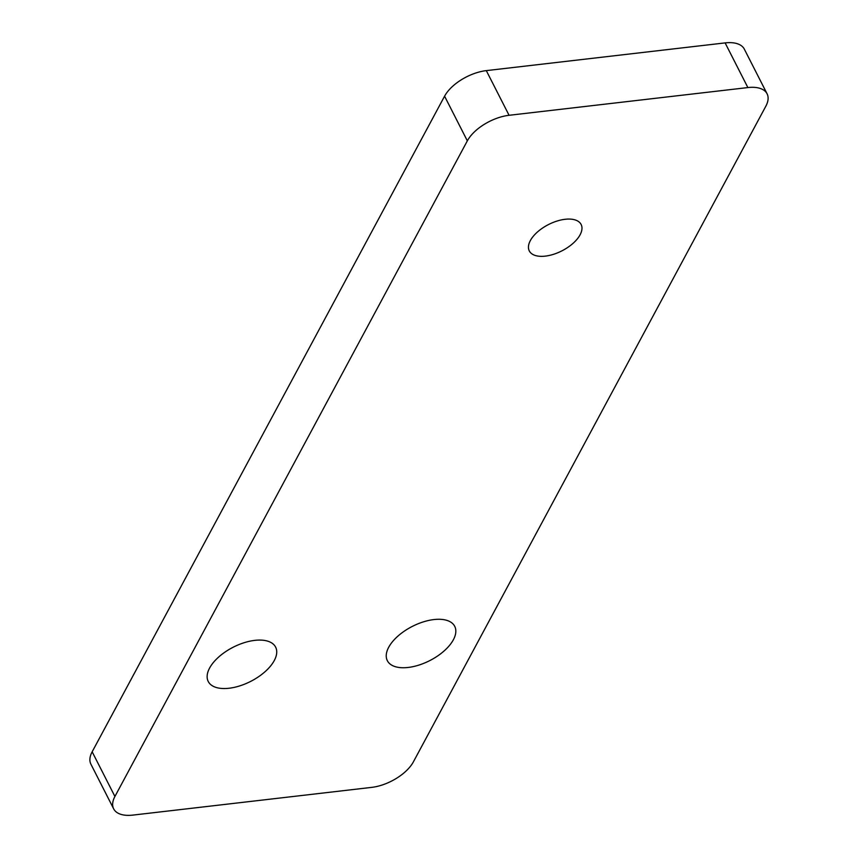 <?xml version="1.0" encoding="UTF-8"?>
<svg xmlns="http://www.w3.org/2000/svg" width="858" height="858" viewBox="0 0 858 858"><rect width="100%" height="100%" fill="white"/><g stroke="black" fill="none" stroke-linecap="round" stroke-linejoin="round"><path stroke-width="1.29" d="M113.664 808.847L90.905 764.178A34.91 17.718 -27 0 1 92.16 751.801L444.583 96.193A34.91 17.718 -27 0 1 486.304 70.624L725.117 42.9A34.91 17.718 -27 0 1 744.336 49.153L767.095 93.822A34.91 17.718 153 0 0 747.876 87.57L509.073 115.294A34.91 17.718 153 0 0 467.342 140.851L114.918 796.471A34.91 17.718 153 0 0 113.664 808.847A34.91 17.718 153 0 0 132.883 815.1L371.696 787.376A34.91 17.718 153 0 0 413.417 761.807L765.84 106.199A34.91 17.718 153 0 0 767.095 93.822M388.695 647.264A37.816 19.198 -27 0 1 423.219 621.921A37.816 19.198 -27 0 1 454.729 626.34A37.816 19.198 -27 0 1 429.751 660.617A37.816 19.198 -27 0 1 387.344 660.681A37.816 19.198 -27 0 1 388.695 647.264M209.599 668.06A37.816 19.198 -27 0 1 244.122 642.717A37.816 19.198 -27 0 1 275.632 647.136A37.816 19.198 -27 0 1 250.643 681.413A37.816 19.198 -27 0 1 208.237 681.477A37.816 19.198 -27 0 1 209.599 668.06M530.341 240.594A29.086 14.768 -27 0 1 556.896 221.096A29.086 14.768 -27 0 1 581.134 224.496A29.086 14.768 -27 0 1 561.915 250.858A29.086 14.768 -27 0 1 529.289 250.911A29.086 14.768 -27 0 1 530.341 240.594M92.16 751.801L114.918 796.471M444.583 96.193L467.342 140.851M486.304 70.624L509.073 115.294M725.117 42.9L747.876 87.57"/></g></svg>
